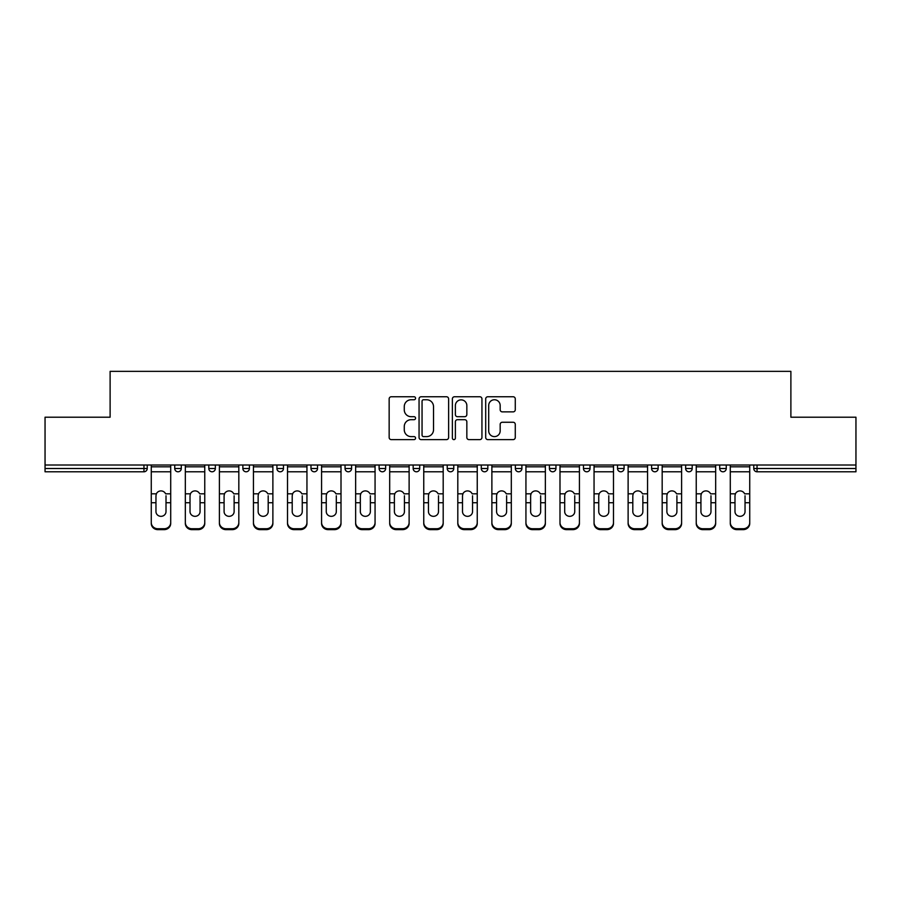 <?xml version="1.0" encoding="UTF-8"?>
<svg xmlns="http://www.w3.org/2000/svg" width="901" height="901" viewBox="0 0 901 901"><rect width="100%" height="100%" fill="white"/><g stroke="black" fill="none" stroke-linecap="round" stroke-linejoin="round"><path stroke-width="1.35" d="M415.564 398.253A1.498 1.498 0 0 0 414.066 396.755L391.293 396.755A2.14 2.14 0 0 0 389.153 398.895L389.153 437.469A2.14 2.14 0 0 0 391.293 439.62L414.066 439.62A1.498 1.498 0 0 0 415.564 438.123A1.498 1.498 0 0 0 414.066 436.613L411.115 436.613A6.859 6.859 0 0 1 404.267 429.754L404.267 426.545A6.859 6.859 0 0 1 411.115 419.686L414.066 419.686A1.498 1.498 0 0 0 415.564 418.188A1.498 1.498 0 0 0 414.066 416.69L411.115 416.69A6.859 6.859 0 0 1 404.267 409.831L404.267 406.61A6.859 6.859 0 0 1 411.115 399.751L414.066 399.751A1.498 1.498 0 0 0 415.564 398.253M513.131 411.87A2.14 2.14 0 0 0 515.271 409.718L515.271 398.895A2.14 2.14 0 0 0 513.131 396.755L487.846 396.755A2.14 2.14 0 0 0 485.695 398.895L485.695 437.469A2.14 2.14 0 0 0 487.846 439.62L513.131 439.62A2.14 2.14 0 0 0 515.271 437.469L515.271 424.405A2.14 2.14 0 0 0 513.131 422.254L502.308 422.254A2.14 2.14 0 0 0 500.168 424.405L500.168 430.881A5.733 5.733 0 0 1 494.435 436.613A5.733 5.733 0 0 1 488.702 430.881L488.702 405.484A5.733 5.733 0 0 1 494.435 399.751A5.733 5.733 0 0 1 500.168 405.484L500.168 409.718A2.14 2.14 0 0 0 502.308 411.87L513.131 411.87M45.05 465.017L45.05 417.208L110.113 417.208L110.113 371.358L790.887 371.358L790.887 417.208L855.95 417.208L855.95 465.017L45.05 465.017L45.05 468.509L143.957 468.509L143.957 465.017M448.619 398.895A2.14 2.14 0 0 0 446.479 396.755L421.195 396.755A2.14 2.14 0 0 0 419.055 398.895L419.055 437.469A2.14 2.14 0 0 0 421.195 439.62L446.479 439.62A2.14 2.14 0 0 0 448.619 437.469L448.619 398.895M454.521 396.755L479.805 396.755A2.14 2.14 0 0 1 481.945 398.895L481.945 437.469A2.14 2.14 0 0 1 479.805 439.62L468.982 439.62A2.14 2.14 0 0 1 466.842 437.469L466.842 421.826A2.14 2.14 0 0 0 464.702 419.686L457.517 419.686A2.14 2.14 0 0 0 455.377 421.826L455.377 438.123A1.498 1.498 0 0 1 453.879 439.62A1.498 1.498 0 0 1 452.381 438.123L452.381 398.895A2.14 2.14 0 0 1 454.521 396.755M143.957 471.786A3.277 3.277 0 0 0 147.235 468.509L143.957 468.509L143.957 471.786A3.277 3.277 0 0 0 147.235 468.509L147.235 465.017L147.235 468.509A3.277 3.277 0 0 1 143.957 471.786L45.05 471.786L45.05 468.509M855.95 465.017L855.95 471.786L757.043 471.786A3.277 3.277 0 0 1 753.765 468.509L753.765 465.017M174.738 465.017L174.738 468.509L174.738 465.017M178.015 471.786A3.277 3.277 0 0 1 174.738 468.509A3.277 3.277 0 0 0 178.015 471.786A3.277 3.277 0 0 0 181.292 468.509L181.292 465.017L181.292 468.509A3.277 3.277 0 0 1 178.015 471.786A3.277 3.277 0 0 1 174.738 468.509L181.292 468.509A3.277 3.277 0 0 1 178.015 471.786M208.807 465.017L208.807 468.509L208.807 465.017M215.35 465.017L215.35 468.509L215.35 465.017M242.865 465.017L242.865 468.509L242.865 465.017M249.408 465.017L249.408 468.509A3.277 3.277 0 0 1 246.142 471.786A3.277 3.277 0 0 1 242.865 468.509A3.277 3.277 0 0 0 246.142 471.786A3.277 3.277 0 0 0 249.408 468.509A3.277 3.277 0 0 1 246.142 471.786A3.277 3.277 0 0 1 242.865 468.509L249.408 468.509M276.922 465.017L276.922 468.509L276.922 465.017M283.477 465.017L283.477 468.509L283.477 465.017M310.98 465.017L310.98 468.509L310.98 465.017M317.535 465.017L317.535 468.509L317.535 465.017M351.593 465.017L351.593 468.509L345.049 468.509A3.277 3.277 0 0 0 348.315 471.786A3.277 3.277 0 0 1 345.049 468.509L345.049 465.017M379.107 465.017L379.107 468.509L379.107 465.017M385.651 465.017L385.651 468.509L385.651 465.017M413.165 465.017L413.165 468.509L413.165 465.017M419.72 465.017L419.72 468.509L419.72 465.017M447.223 465.017L447.223 468.509L447.223 465.017M453.777 465.017L453.777 468.509A3.277 3.277 0 0 1 450.5 471.786A3.277 3.277 0 0 1 447.223 468.509A3.277 3.277 0 0 0 450.5 471.786A3.277 3.277 0 0 1 447.223 468.509L453.777 468.509A3.277 3.277 0 0 1 450.5 471.786M481.28 465.017L481.28 468.509L481.28 465.017M487.835 465.017L487.835 468.509L487.835 465.017M515.349 465.017L515.349 468.509L515.349 465.017M521.893 465.017L521.893 468.509A3.277 3.277 0 0 1 518.616 471.786A3.277 3.277 0 0 1 515.349 468.509L521.893 468.509A3.277 3.277 0 0 1 518.616 471.786A3.277 3.277 0 0 0 521.893 468.509M549.407 465.017L549.407 468.509L549.407 465.017M555.951 465.017L555.951 468.509L555.951 465.017M583.465 465.017L583.465 468.509L583.465 465.017M590.02 465.017L590.02 468.509L590.02 465.017M624.078 465.017L624.078 468.509A3.277 3.277 0 0 1 620.8 471.786A3.277 3.277 0 0 1 617.523 468.509L617.523 465.017M658.135 465.017L658.135 468.509A3.277 3.277 0 0 1 654.858 471.786A3.277 3.277 0 0 1 651.592 468.509L651.592 465.017M692.193 465.017L692.193 468.509A3.277 3.277 0 0 1 688.927 471.786A3.277 3.277 0 0 1 685.65 468.509L685.65 465.017M726.262 465.017L726.262 468.509A3.277 3.277 0 0 1 722.985 471.786A3.277 3.277 0 0 1 719.708 468.509L719.708 465.017M212.073 471.786A3.277 3.277 0 0 1 208.807 468.509A3.277 3.277 0 0 0 212.073 471.786A3.277 3.277 0 0 0 215.35 468.509A3.277 3.277 0 0 1 212.073 471.786A3.277 3.277 0 0 1 208.807 468.509L215.35 468.509A3.277 3.277 0 0 1 212.073 471.786M280.2 471.786A3.277 3.277 0 0 1 276.922 468.509A3.277 3.277 0 0 0 280.2 471.786A3.277 3.277 0 0 0 283.477 468.509A3.277 3.277 0 0 1 280.2 471.786A3.277 3.277 0 0 1 276.922 468.509L283.477 468.509A3.277 3.277 0 0 1 280.2 471.786M314.258 471.786A3.277 3.277 0 0 1 310.98 468.509A3.277 3.277 0 0 0 314.258 471.786A3.277 3.277 0 0 0 317.535 468.509A3.277 3.277 0 0 1 314.258 471.786A3.277 3.277 0 0 1 310.98 468.509L317.535 468.509A3.277 3.277 0 0 1 314.258 471.786M348.315 471.786A3.277 3.277 0 0 0 351.593 468.509A3.277 3.277 0 0 1 348.315 471.786A3.277 3.277 0 0 1 345.049 468.509M382.384 471.786A3.277 3.277 0 0 1 379.107 468.509A3.277 3.277 0 0 0 382.384 471.786A3.277 3.277 0 0 0 385.651 468.509A3.277 3.277 0 0 1 382.384 471.786A3.277 3.277 0 0 1 379.107 468.509L385.651 468.509A3.277 3.277 0 0 1 382.384 471.786M416.442 471.786A3.277 3.277 0 0 1 413.165 468.509L419.72 468.509A3.277 3.277 0 0 1 416.442 471.786A3.277 3.277 0 0 0 419.72 468.509M484.558 471.786A3.277 3.277 0 0 1 481.28 468.509A3.277 3.277 0 0 0 484.558 471.786A3.277 3.277 0 0 0 487.835 468.509A3.277 3.277 0 0 1 484.558 471.786A3.277 3.277 0 0 1 481.28 468.509L487.835 468.509A3.277 3.277 0 0 1 484.558 471.786M552.685 471.786A3.277 3.277 0 0 1 549.407 468.509L555.951 468.509A3.277 3.277 0 0 1 552.685 471.786A3.277 3.277 0 0 0 555.951 468.509M586.742 471.786A3.277 3.277 0 0 1 583.465 468.509A3.277 3.277 0 0 0 586.742 471.786A3.277 3.277 0 0 0 590.02 468.509A3.277 3.277 0 0 1 586.742 471.786A3.277 3.277 0 0 1 583.465 468.509L590.02 468.509A3.277 3.277 0 0 1 586.742 471.786M423.549 399.751A1.498 1.498 0 0 0 422.051 401.26L422.051 435.115A1.498 1.498 0 0 0 423.549 436.613L426.657 436.613A6.859 6.859 0 0 0 433.516 429.754L433.516 406.61A6.859 6.859 0 0 0 426.657 399.751L423.549 399.751M466.842 405.596A5.733 5.733 0 0 0 461.109 399.864A5.733 5.733 0 0 0 455.377 405.596L455.377 414.539A2.14 2.14 0 0 0 457.517 416.69L464.702 416.69A2.14 2.14 0 0 0 466.842 414.539L466.842 405.596M166.009 495.753L166.009 502.735L170.706 502.735L170.706 465.017M151.267 503.659L151.267 523.447L151.267 493.827L156.369 493.827L155.963 495.753L156.369 493.827A5.023 4.809 0 0 1 165.604 493.827L170.706 493.827M170.706 503.659L170.706 523.447A6.555 6.194 180 0 1 164.151 529.642L164.151 528.729A6.555 6.194 0 0 0 170.706 522.535L170.706 502.735M166.009 511.588A5.023 4.753 180 0 1 160.986 516.329A5.023 4.753 180 0 1 155.963 511.588A5.023 4.753 180 0 0 160.986 516.329A5.023 4.753 180 0 0 166.009 511.588L166.009 502.735M155.963 511.588L155.963 495.753M151.267 522.535A6.555 6.194 0 0 0 157.821 528.729L157.821 529.642L164.151 529.642M157.821 529.642A6.555 6.194 180 0 1 151.267 523.447M157.821 528.729L164.151 528.729M151.267 493.827L151.267 465.017M170.706 522.535L170.706 523.447M200.067 495.753L200.067 502.735L204.764 502.735L204.764 465.017M185.336 503.659L185.336 523.447L185.336 493.827L190.426 493.827L190.021 495.753L190.426 493.827A5.023 4.809 0 0 1 199.673 493.827L204.764 493.827M204.764 503.659L204.764 523.447A6.555 6.194 180 0 1 198.209 529.642L198.209 528.729A6.555 6.194 0 0 0 204.764 522.535L204.764 502.735M200.067 511.588A5.023 4.753 180 0 1 195.044 516.329A5.023 4.753 180 0 1 190.021 511.588A5.023 4.753 180 0 0 195.044 516.329A5.023 4.753 180 0 0 200.067 511.588L200.067 502.735M234.125 495.753L234.125 502.735L238.821 502.735L238.821 465.017M219.394 503.659L219.394 523.447L219.394 493.827L224.484 493.827L224.09 495.753L224.484 493.827A5.023 4.809 0 0 1 233.731 493.827L238.821 493.827M238.821 503.659L238.821 523.447A6.555 6.194 180 0 1 232.278 529.642L232.278 528.729A6.555 6.194 0 0 0 238.821 522.535L238.821 502.735M234.125 511.588A5.023 4.753 180 0 1 229.102 516.329A5.023 4.753 180 0 1 224.09 511.588A5.023 4.753 180 0 0 229.102 516.329A5.023 4.753 180 0 0 234.125 511.588L234.125 502.735M268.194 495.753L268.194 502.735L272.879 502.735L272.879 465.017M253.451 503.659L253.451 523.447L253.451 493.827L258.542 493.827L258.148 495.753L258.542 493.827A5.023 4.809 0 0 1 267.788 493.827L272.879 493.827M272.879 503.659L272.879 523.447A6.555 6.194 180 0 1 266.336 529.642L266.336 528.729A6.555 6.194 0 0 0 272.879 522.535L272.879 502.735M268.194 511.588A5.023 4.753 180 0 1 263.171 516.329A5.023 4.753 180 0 1 258.148 511.588A5.023 4.753 180 0 0 263.171 516.329A5.023 4.753 180 0 0 268.194 511.588L268.194 502.735M302.252 495.753L302.252 502.735L306.948 502.735L306.948 465.017M287.509 503.659L287.509 523.447L287.509 493.827L292.611 493.827L292.206 495.753L292.611 493.827A5.023 4.809 0 0 1 301.846 493.827L306.948 493.827M306.948 503.659L306.948 523.447A6.555 6.194 180 0 1 300.393 529.642L300.393 528.729A6.555 6.194 0 0 0 306.948 522.535L306.948 502.735M302.252 511.588A5.023 4.753 180 0 1 297.229 516.329A5.023 4.753 180 0 1 292.206 511.588A5.023 4.753 180 0 0 297.229 516.329A5.023 4.753 180 0 0 302.252 511.588L302.252 502.735M336.31 495.753L336.31 502.735L341.006 502.735L341.006 465.017M321.578 503.659L321.578 523.447L321.578 493.827L326.669 493.827L326.263 495.753L326.669 493.827A5.023 4.809 0 0 1 335.915 493.827L341.006 493.827M341.006 503.659L341.006 523.447A6.555 6.194 180 0 1 334.451 529.642L334.451 528.729A6.555 6.194 0 0 0 341.006 522.535L341.006 502.735M336.31 511.588A5.023 4.753 180 0 1 331.286 516.329A5.023 4.753 180 0 1 326.263 511.588A5.023 4.753 180 0 0 331.286 516.329A5.023 4.753 180 0 0 336.31 511.588L336.31 502.735M190.021 511.588L190.021 495.753M185.336 522.535A6.555 6.194 0 0 0 191.879 528.729L191.879 529.642L198.209 529.642M191.879 529.642A6.555 6.194 180 0 1 185.336 523.447M191.879 528.729L198.209 528.729M185.336 493.827L185.336 465.017M204.764 522.535L204.764 523.447M224.09 511.588L224.09 495.753M219.394 522.535A6.555 6.194 0 0 0 225.937 528.729L225.937 529.642L232.278 529.642M225.937 529.642A6.555 6.194 180 0 1 219.394 523.447M225.937 528.729L232.278 528.729M219.394 493.827L219.394 465.017M238.821 522.535L238.821 523.447M258.148 511.588L258.148 495.753M253.451 522.535A6.555 6.194 0 0 0 260.006 528.729L260.006 529.642L266.336 529.642M260.006 529.642A6.555 6.194 180 0 1 253.451 523.447M260.006 528.729L266.336 528.729M253.451 493.827L253.451 465.017M272.879 522.535L272.879 523.447M292.206 511.588L292.206 495.753M287.509 522.535A6.555 6.194 0 0 0 294.064 528.729L294.064 529.642L300.393 529.642M294.064 529.642A6.555 6.194 180 0 1 287.509 523.447M294.064 528.729L300.393 528.729M287.509 493.827L287.509 465.017M306.948 522.535L306.948 523.447M326.263 511.588L326.263 495.753M321.578 522.535A6.555 6.194 0 0 0 328.122 528.729L328.122 529.642L334.451 529.642M328.122 529.642A6.555 6.194 180 0 1 321.578 523.447M328.122 528.729L334.451 528.729M321.578 493.827L321.578 465.017M341.006 522.535L341.006 523.447M370.367 495.753L370.367 502.735L375.064 502.735L375.064 465.017M355.636 503.659L355.636 523.447L355.636 493.827L360.727 493.827L360.332 495.753L360.727 493.827A5.023 4.809 0 0 1 369.973 493.827L375.064 493.827M375.064 503.659L375.064 523.447A6.555 6.194 180 0 1 368.52 529.642L368.52 528.729A6.555 6.194 0 0 0 375.064 522.535L375.064 502.735M370.367 511.588A5.023 4.753 180 0 1 365.344 516.329A5.023 4.753 180 0 1 360.332 511.588A5.023 4.753 180 0 0 365.344 516.329A5.023 4.753 180 0 0 370.367 511.588L370.367 502.735M360.332 511.588L360.332 495.753M355.636 522.535A6.555 6.194 0 0 0 362.179 528.729L362.179 529.642L368.52 529.642M362.179 529.642A6.555 6.194 180 0 1 355.636 523.447M362.179 528.729L368.52 528.729M355.636 493.827L355.636 465.017M375.064 522.535L375.064 523.447M404.436 495.753L404.436 502.735L409.122 502.735L409.122 465.017M389.694 503.659L389.694 523.447L389.694 493.827L394.784 493.827L394.39 495.753L394.784 493.827A5.023 4.809 0 0 1 404.031 493.827L409.122 493.827M409.122 503.659L409.122 523.447A6.555 6.194 180 0 1 402.578 529.642L402.578 528.729A6.555 6.194 0 0 0 409.122 522.535L409.122 502.735M404.436 511.588A5.023 4.753 180 0 1 399.413 516.329A5.023 4.753 180 0 1 394.39 511.588A5.023 4.753 180 0 0 399.413 516.329A5.023 4.753 180 0 0 404.436 511.588L404.436 502.735M394.39 511.588L394.39 495.753M389.694 522.535A6.555 6.194 0 0 0 396.249 528.729L396.249 529.642L402.578 529.642M396.249 529.642A6.555 6.194 180 0 1 389.694 523.447M396.249 528.729L402.578 528.729M389.694 493.827L389.694 465.017M409.122 522.535L409.122 523.447M438.494 495.753L438.494 502.735L443.191 502.735L443.191 465.017M423.752 503.659L423.752 523.447L423.752 493.827L428.853 493.827L428.448 495.753L428.853 493.827A5.023 4.809 0 0 1 438.089 493.827L443.191 493.827M443.191 503.659L443.191 523.447A6.555 6.194 180 0 1 436.636 529.642L436.636 528.729A6.555 6.194 0 0 0 443.191 522.535L443.191 502.735M438.494 511.588A5.023 4.753 180 0 1 433.471 516.329A5.023 4.753 180 0 1 428.448 511.588A5.023 4.753 180 0 0 433.471 516.329A5.023 4.753 180 0 0 438.494 511.588L438.494 502.735M428.448 511.588L428.448 495.753M423.752 522.535A6.555 6.194 0 0 0 430.306 528.729L430.306 529.642L436.636 529.642M430.306 529.642A6.555 6.194 180 0 1 423.752 523.447M430.306 528.729L436.636 528.729M423.752 493.827L423.752 465.017M443.191 522.535L443.191 523.447M472.552 495.753L472.552 502.735L477.248 502.735L477.248 465.017M457.809 503.659L457.809 523.447L457.809 493.827L462.911 493.827L462.506 495.753L462.911 493.827A5.023 4.809 0 0 1 472.147 493.827L477.248 493.827M477.248 503.659L477.248 523.447A6.555 6.194 180 0 1 470.694 529.642L470.694 528.729A6.555 6.194 0 0 0 477.248 522.535L477.248 502.735M472.552 511.588A5.023 4.753 180 0 1 467.529 516.329A5.023 4.753 180 0 1 462.506 511.588A5.023 4.753 180 0 0 467.529 516.329A5.023 4.753 180 0 0 472.552 511.588L472.552 502.735M462.506 511.588L462.506 495.753M457.809 522.535A6.555 6.194 0 0 0 464.364 528.729L464.364 529.642L470.694 529.642M464.364 529.642A6.555 6.194 180 0 1 457.809 523.447M464.364 528.729L470.694 528.729M457.809 493.827L457.809 465.017M477.248 522.535L477.248 523.447M506.61 495.753L506.61 502.735L511.306 502.735L511.306 465.017M491.878 503.659L491.878 523.447L491.878 493.827L496.969 493.827L496.564 495.753L496.969 493.827A5.023 4.809 0 0 1 506.216 493.827L511.306 493.827M511.306 503.659L511.306 523.447A6.555 6.194 180 0 1 504.751 529.642L504.751 528.729A6.555 6.194 0 0 0 511.306 522.535L511.306 502.735M506.61 511.588A5.023 4.753 180 0 1 501.587 516.329A5.023 4.753 180 0 1 496.564 511.588A5.023 4.753 180 0 0 501.587 516.329A5.023 4.753 180 0 0 506.61 511.588L506.61 502.735M496.564 511.588L496.564 495.753M491.878 522.535A6.555 6.194 0 0 0 498.422 528.729L498.422 529.642L504.751 529.642M498.422 529.642A6.555 6.194 180 0 1 491.878 523.447M498.422 528.729L504.751 528.729M491.878 493.827L491.878 465.017M511.306 522.535L511.306 523.447M540.668 495.753L540.668 502.735L545.364 502.735L545.364 465.017M525.936 503.659L525.936 523.447L525.936 493.827L531.027 493.827L530.633 495.753L531.027 493.827A5.023 4.809 0 0 1 540.273 493.827L545.364 493.827M545.364 503.659L545.364 523.447A6.555 6.194 180 0 1 538.821 529.642L538.821 528.729A6.555 6.194 0 0 0 545.364 522.535L545.364 502.735M540.668 511.588A5.023 4.753 180 0 1 535.656 516.329A5.023 4.753 180 0 1 530.633 511.588A5.023 4.753 180 0 0 535.656 516.329A5.023 4.753 180 0 0 540.668 511.588L540.668 502.735M530.633 511.588L530.633 495.753M525.936 522.535A6.555 6.194 0 0 0 532.48 528.729L532.48 529.642L538.821 529.642M532.48 529.642A6.555 6.194 180 0 1 525.936 523.447M532.48 528.729L538.821 528.729M525.936 493.827L525.936 465.017M545.364 522.535L545.364 523.447M574.737 495.753L574.737 502.735L579.422 502.735L579.422 465.017M559.994 503.659L559.994 523.447L559.994 493.827L565.085 493.827L564.69 495.753L565.085 493.827A5.023 4.809 0 0 1 574.331 493.827L579.422 493.827M579.422 503.659L579.422 523.447A6.555 6.194 180 0 1 572.878 529.642L572.878 528.729A6.555 6.194 0 0 0 579.422 522.535L579.422 502.735M574.737 511.588A5.023 4.753 180 0 1 569.714 516.329A5.023 4.753 180 0 1 564.69 511.588A5.023 4.753 180 0 0 569.714 516.329A5.023 4.753 180 0 0 574.737 511.588L574.737 502.735M564.69 511.588L564.69 495.753M559.994 522.535A6.555 6.194 0 0 0 566.549 528.729L566.549 529.642L572.878 529.642M566.549 529.642A6.555 6.194 180 0 1 559.994 523.447M566.549 528.729L572.878 528.729M559.994 493.827L559.994 465.017M579.422 522.535L579.422 523.447M608.794 495.753L608.794 502.735L613.491 502.735L613.491 465.017M594.052 503.659L594.052 523.447L594.052 493.827L599.154 493.827L598.748 495.753L599.154 493.827A5.023 4.809 0 0 1 608.389 493.827L613.491 493.827M613.491 503.659L613.491 523.447A6.555 6.194 180 0 1 606.936 529.642L606.936 528.729A6.555 6.194 0 0 0 613.491 522.535L613.491 502.735M608.794 511.588A5.023 4.753 180 0 1 603.771 516.329A5.023 4.753 180 0 1 598.748 511.588A5.023 4.753 180 0 0 603.771 516.329A5.023 4.753 180 0 0 608.794 511.588L608.794 502.735M598.748 511.588L598.748 495.753M594.052 522.535A6.555 6.194 0 0 0 600.607 528.729L600.607 529.642L606.936 529.642M600.607 529.642A6.555 6.194 180 0 1 594.052 523.447M600.607 528.729L606.936 528.729M594.052 493.827L594.052 465.017M613.491 522.535L613.491 523.447M642.852 495.753L642.852 502.735L647.549 502.735L647.549 465.017M628.121 503.659L628.121 523.447L628.121 493.827L633.212 493.827L632.806 495.753L633.212 493.827A5.023 4.809 0 0 1 642.458 493.827L647.549 493.827M647.549 503.659L647.549 523.447A6.555 6.194 180 0 1 640.994 529.642L640.994 528.729A6.555 6.194 0 0 0 647.549 522.535L647.549 502.735M642.852 511.588A5.023 4.753 180 0 1 637.829 516.329A5.023 4.753 180 0 1 632.806 511.588A5.023 4.753 180 0 0 637.829 516.329A5.023 4.753 180 0 0 642.852 511.588L642.852 502.735M632.806 511.588L632.806 495.753M628.121 522.535A6.555 6.194 0 0 0 634.664 528.729L634.664 529.642L640.994 529.642M634.664 529.642A6.555 6.194 180 0 1 628.121 523.447M634.664 528.729L640.994 528.729M628.121 493.827L628.121 465.017M647.549 522.535L647.549 523.447M676.91 495.753L676.91 502.735L681.606 502.735L681.606 465.017M662.179 503.659L662.179 523.447L662.179 493.827L667.269 493.827L666.875 495.753L667.269 493.827A5.023 4.809 0 0 1 676.516 493.827L681.606 493.827M681.606 503.659L681.606 523.447A6.555 6.194 180 0 1 675.063 529.642L675.063 528.729A6.555 6.194 0 0 0 681.606 522.535L681.606 502.735M676.91 511.588A5.023 4.753 180 0 1 671.898 516.329A5.023 4.753 180 0 1 666.875 511.588A5.023 4.753 180 0 0 671.898 516.329A5.023 4.753 180 0 0 676.91 511.588L676.91 502.735M666.875 511.588L666.875 495.753M662.179 522.535A6.555 6.194 0 0 0 668.722 528.729L668.722 529.642L675.063 529.642M668.722 529.642A6.555 6.194 180 0 1 662.179 523.447M668.722 528.729L675.063 528.729M662.179 493.827L662.179 465.017M681.606 522.535L681.606 523.447M710.979 495.753L710.979 502.735L715.664 502.735L715.664 465.017M696.236 503.659L696.236 523.447L696.236 493.827L701.327 493.827L700.933 495.753L701.327 493.827A5.023 4.809 0 0 1 710.574 493.827L715.664 493.827M715.664 503.659L715.664 523.447A6.555 6.194 180 0 1 709.121 529.642L709.121 528.729A6.555 6.194 0 0 0 715.664 522.535L715.664 502.735M710.979 511.588A5.023 4.753 180 0 1 705.956 516.329A5.023 4.753 180 0 1 700.933 511.588A5.023 4.753 180 0 0 705.956 516.329A5.023 4.753 180 0 0 710.979 511.588L710.979 502.735M700.933 511.588L700.933 495.753M696.236 522.535A6.555 6.194 0 0 0 702.791 528.729L702.791 529.642L709.121 529.642M702.791 529.642A6.555 6.194 180 0 1 696.236 523.447M702.791 528.729L709.121 528.729M696.236 493.827L696.236 465.017M715.664 522.535L715.664 523.447M745.037 495.753L745.037 502.735L749.733 502.735L749.733 465.017M730.294 503.659L730.294 523.447L730.294 493.827L735.396 493.827L734.991 495.753L735.396 493.827A5.023 4.809 0 0 1 744.631 493.827L749.733 493.827M749.733 503.659L749.733 523.447A6.555 6.194 180 0 1 743.179 529.642L743.179 528.729A6.555 6.194 0 0 0 749.733 522.535L749.733 502.735M745.037 511.588A5.023 4.753 180 0 1 740.014 516.329A5.023 4.753 180 0 1 734.991 511.588A5.023 4.753 180 0 0 740.014 516.329A5.023 4.753 180 0 0 745.037 511.588L745.037 502.735M734.991 511.588L734.991 495.753M730.294 522.535A6.555 6.194 0 0 0 736.849 528.729L736.849 529.642L743.179 529.642M736.849 529.642A6.555 6.194 180 0 1 730.294 523.447M736.849 528.729L743.179 528.729M730.294 493.827L730.294 465.017M749.733 522.535L749.733 523.447M757.043 465.017L757.043 468.509L855.95 468.509M753.765 468.509L757.043 468.509L757.043 471.786M620.8 471.786A3.277 3.277 0 0 0 624.078 468.509L617.523 468.509M654.858 471.786A3.277 3.277 0 0 0 658.135 468.509L651.592 468.509M688.927 471.786A3.277 3.277 0 0 0 692.193 468.509L685.65 468.509M722.985 471.786A3.277 3.277 0 0 0 726.262 468.509L719.708 468.509M151.267 502.735L155.963 502.735M151.267 471.786L170.706 471.786M151.267 466.819L170.706 466.819M185.336 502.735L190.021 502.735M185.336 471.786L204.764 471.786M185.336 466.819L204.764 466.819M219.394 502.735L224.09 502.735M219.394 471.786L238.821 471.786M219.394 466.819L238.821 466.819M253.451 502.735L258.148 502.735M253.451 471.786L272.879 471.786M253.451 466.819L272.879 466.819M287.509 502.735L292.206 502.735M287.509 471.786L306.948 471.786M287.509 466.819L306.948 466.819M321.578 502.735L326.263 502.735M321.578 471.786L341.006 471.786M321.578 466.819L341.006 466.819M355.636 502.735L360.332 502.735M355.636 471.786L375.064 471.786M355.636 466.819L375.064 466.819M389.694 502.735L394.39 502.735M389.694 471.786L409.122 471.786M389.694 466.819L409.122 466.819M423.752 502.735L428.448 502.735M423.752 471.786L443.191 471.786M423.752 466.819L443.191 466.819M457.809 502.735L462.506 502.735M457.809 471.786L477.248 471.786M457.809 466.819L477.248 466.819M491.878 502.735L496.564 502.735M491.878 471.786L511.306 471.786M491.878 466.819L511.306 466.819M525.936 502.735L530.633 502.735M525.936 471.786L545.364 471.786M525.936 466.819L545.364 466.819M559.994 502.735L564.69 502.735M559.994 471.786L579.422 471.786M559.994 466.819L579.422 466.819M594.052 502.735L598.748 502.735M594.052 471.786L613.491 471.786M594.052 466.819L613.491 466.819M628.121 502.735L632.806 502.735M628.121 471.786L647.549 471.786M628.121 466.819L647.549 466.819M662.179 502.735L666.875 502.735M662.179 471.786L681.606 471.786M662.179 466.819L681.606 466.819M696.236 502.735L700.933 502.735M696.236 471.786L715.664 471.786M696.236 466.819L715.664 466.819M730.294 502.735L734.991 502.735M730.294 471.786L749.733 471.786M730.294 466.819L749.733 466.819"/></g></svg>
